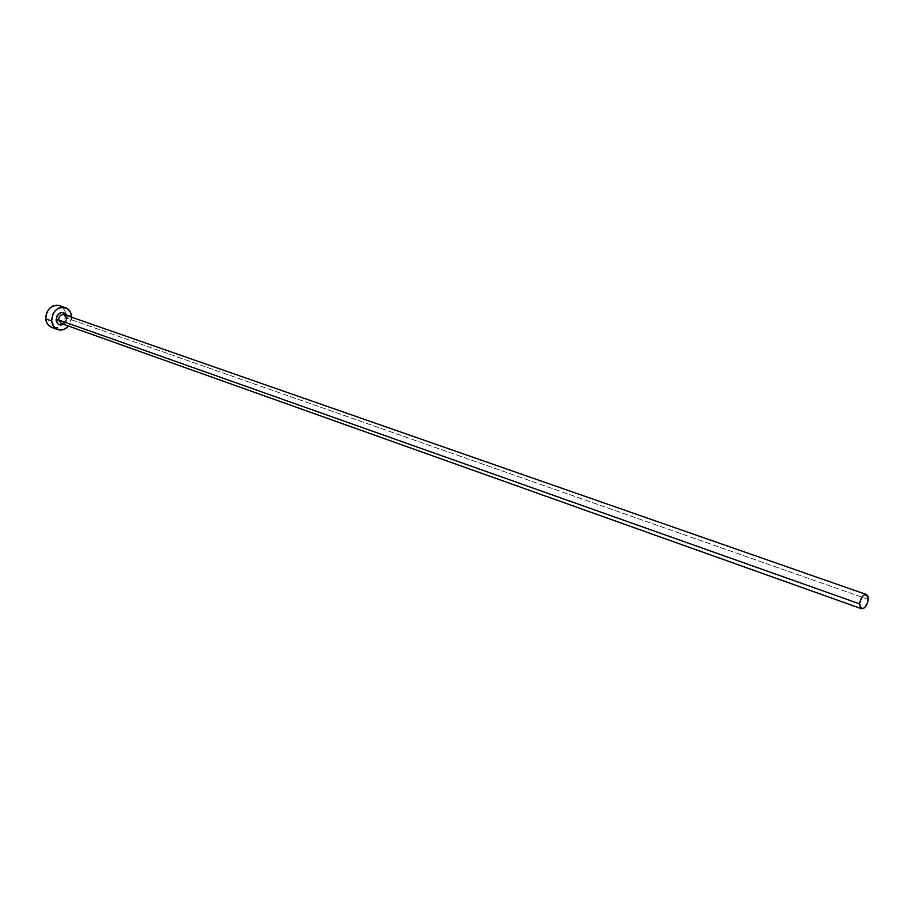 <?xml version="1.0" encoding="UTF-8"?>
<svg xmlns="http://www.w3.org/2000/svg" width="914" height="914" viewBox="0 0 914 914"><rect width="100%" height="100%" fill="white"/><g stroke="black" fill="none" stroke-linecap="round" stroke-linejoin="round"><path stroke-width="0.69" stroke-dasharray="4.57 3.43" d="M61.467 323.499C64.677 323.579 66.402 321.774 66.642 318.095L63.717 324.321L65.991 322.174L67.236 317.375L66.642 318.095L64.186 314.622M868.266 599.378L66.642 318.095L868.266 599.378M62.095 307.093L64.551 310.223L65.591 313.651L64.528 320.848L62.072 324.539L58.645 327.029L54.771 327.932L51.835 327.452C55.263 328.537 58.519 327.738 61.581 325.03L64.825 320.14L65.671 314.302L71.6 316.37L65.591 313.651C64.905 309.629 62.872 306.955 59.49 305.642M71.646 317.227L68.539 326.047L71.212 320.814L71.646 317.227M66.813 315.536L67.236 317.375L66.813 315.536M60.473 306.041L59.524 305.653M66.379 317.775C65.5 322.196 63.74 324.07 61.089 323.385C64.46 323.773 66.311 322.014 66.642 318.095"/><path stroke-width="1.37" d="M66.379 317.775L64.186 314.622C60.827 314.245 58.976 316.016 58.656 319.934L56.062 319.957L58.096 324.013L60.027 324.938L63.717 324.321C59.639 325.898 57.091 324.436 56.062 319.957L58.656 319.934L61.467 323.499M66.642 318.095L63.82 314.519C60.621 314.45 58.896 316.255 58.656 319.934L859.594 603.857C860.737 597.733 863.01 594.614 866.426 594.511L868.266 599.378C867.123 605.502 864.838 608.61 861.422 608.701L859.594 603.857L58.656 319.934L61.089 323.385L861.365 608.678M65.374 307.664L59.49 305.642C51.115 304.739 46.534 309.138 45.746 318.86L51.641 320.974C52.441 311.206 57.034 306.773 65.42 307.675C69.018 309.103 71.086 312.005 71.6 316.37L70.492 312.28L68.024 309.138L62.666 307.218L58.759 308.098L55.286 310.6L52.784 314.336L51.641 320.974L45.746 318.86C46.283 323.145 48.293 326.001 51.801 327.441L57.651 329.554M68.539 326.047C65.317 329.6 61.706 330.777 57.696 329.577C54.189 328.137 52.178 325.27 51.641 320.974L53.892 326.812L58.747 329.874L64.551 329.154L68.539 326.047M56.062 319.957L57.319 315.136L61.124 312.382L65.225 313.319L66.813 315.536C61.718 310.429 58.13 311.903 56.062 319.957M62.095 307.093L60.473 306.041M59.524 305.653L56.737 305.185L52.841 306.053L49.379 308.544L46.888 312.257L45.746 316.632L46.134 320.997L47.996 324.676L51.835 327.452M859.594 603.857L860.508 608.05L863.433 608.45L865.124 607.067L867.74 602.166L868.14 596.933L867.375 595.185L864.461 594.751L862.759 596.134L860.12 601.058L859.594 603.857M64.186 314.622L866.381 594.5"/></g></svg>
